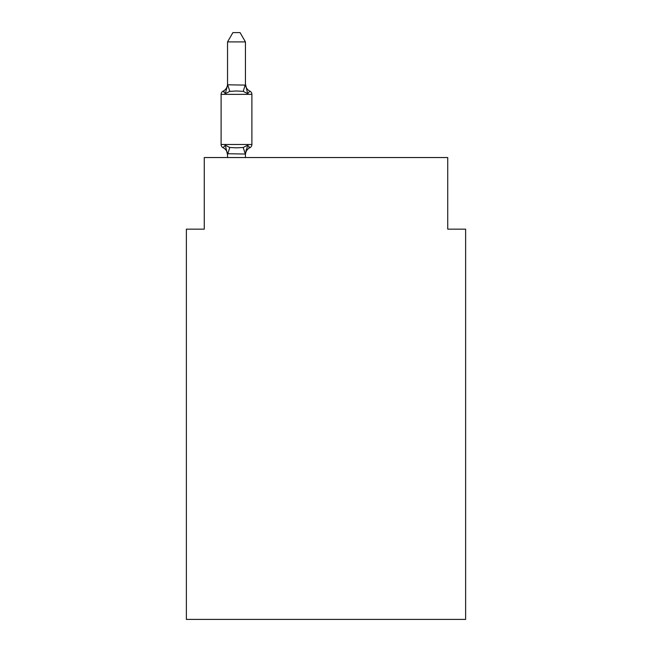 <?xml version="1.0" encoding="UTF-8"?>
<svg xmlns="http://www.w3.org/2000/svg" width="652" height="652" viewBox="0 0 652 652"><rect width="100%" height="100%" fill="white"/><g stroke="black" fill="none" stroke-linecap="round" stroke-linejoin="round"><path stroke-width="0.98" d="M465.626 619.4L465.626 229.154L447.728 229.154L447.728 157.548L204.272 157.548L204.272 229.154L186.374 229.154L186.374 619.4L465.626 619.4M245.445 41.907L227.54 41.907L232.919 32.6L240.066 32.6L245.445 41.907L245.445 84.059A7.873 7.873 0 0 0 249.879 91.141L247.678 93.66L249.879 91.141A3.578 3.578 0 0 1 251.892 94.361L251.892 144.483A3.578 3.578 0 0 1 249.879 147.702L247.678 145.184L249.879 147.702L247.678 145.184L249.879 147.702L247.678 145.184L249.879 147.702L247.678 145.184L249.879 147.702L247.678 145.184L249.879 147.702L247.678 145.184L249.879 147.702L247.678 145.184L249.879 147.702L247.678 145.184L249.879 147.702L247.678 145.184L249.879 147.702L247.678 145.184L249.879 147.702L247.678 145.184L249.879 147.702L247.678 145.184L249.879 147.702L247.678 145.184L249.879 147.702L247.678 145.184L249.879 147.702L247.678 145.184L249.879 147.702L247.678 145.184L249.879 147.702L247.678 145.184L249.879 147.702L247.678 145.184L249.879 147.702L247.678 145.184L249.879 147.702L247.678 145.184L249.879 147.702L247.678 145.184L249.879 147.702L247.678 145.184L249.879 147.702L247.678 145.184L249.879 147.702L247.678 145.184L249.879 147.702L247.678 145.184L249.879 147.702L247.678 145.184L249.879 147.702L247.678 145.184L249.879 147.702L247.678 145.184L245.445 154.051L227.54 153.725L227.54 154.785A7.873 7.873 0 0 0 223.114 147.702A3.578 3.578 0 0 1 221.101 144.483A3.578 3.578 0 0 0 223.114 147.702A3.578 3.578 0 0 1 221.101 144.483A3.578 3.578 0 0 0 223.114 147.702A3.578 3.578 0 0 1 221.101 144.483A3.578 3.578 0 0 0 223.114 147.702A3.578 3.578 0 0 1 221.101 144.483A3.578 3.578 0 0 0 223.114 147.702A3.578 3.578 0 0 1 221.101 144.483A3.578 3.578 0 0 0 223.114 147.702A3.578 3.578 0 0 1 221.101 144.483A3.578 3.578 0 0 0 223.114 147.702A3.578 3.578 0 0 1 221.101 144.483A3.578 3.578 0 0 0 223.114 147.702A3.578 3.578 0 0 1 221.101 144.483A3.578 3.578 0 0 0 223.114 147.702A3.578 3.578 0 0 1 221.101 144.483A3.578 3.578 0 0 0 223.114 147.702A3.578 3.578 0 0 1 221.101 144.483A3.578 3.578 0 0 0 223.114 147.702A3.578 3.578 0 0 1 221.101 144.483A3.578 3.578 0 0 0 223.114 147.702A3.578 3.578 0 0 1 221.101 144.483A3.578 3.578 0 0 0 223.114 147.702A3.578 3.578 0 0 1 221.101 144.483A3.578 3.578 0 0 0 223.114 147.702A3.578 3.578 0 0 1 221.101 144.483A3.578 3.578 0 0 0 223.114 147.702A3.578 3.578 0 0 1 221.101 144.483A3.578 3.578 0 0 0 223.114 147.702A3.578 3.578 0 0 1 221.101 144.483A3.578 3.578 0 0 0 223.114 147.702A3.578 3.578 0 0 1 221.101 144.483A3.578 3.578 0 0 0 223.114 147.702A3.578 3.578 0 0 1 221.101 144.483A3.578 3.578 0 0 0 223.114 147.702A3.578 3.578 0 0 1 221.101 144.483A3.578 3.578 0 0 0 223.114 147.702A3.578 3.578 0 0 1 221.101 144.483A3.578 3.578 0 0 0 223.114 147.702A3.578 3.578 0 0 1 221.101 144.483A3.578 3.578 0 0 0 223.114 147.702L225.307 145.184L223.114 147.702A3.578 3.578 0 0 1 221.101 144.483A3.578 3.578 0 0 0 223.114 147.702A3.578 3.578 0 0 1 221.101 144.483A3.578 3.578 0 0 0 223.114 147.702A3.578 3.578 0 0 1 221.101 144.483A3.578 3.578 0 0 0 223.114 147.702A3.578 3.578 0 0 1 221.101 144.483A3.578 3.578 0 0 0 223.114 147.702A3.578 3.578 0 0 1 221.101 144.483A3.578 3.578 0 0 0 223.114 147.702A3.578 3.578 0 0 1 221.101 144.483A3.578 3.578 0 0 0 223.114 147.702A3.578 3.578 0 0 1 221.101 144.483A3.578 3.578 0 0 0 223.114 147.702A3.578 3.578 0 0 1 221.101 144.483A3.578 3.578 0 0 0 223.114 147.702A3.578 3.578 0 0 1 221.101 144.483A3.578 3.578 0 0 0 223.114 147.702A3.578 3.578 0 0 1 221.101 144.483A3.578 3.578 0 0 0 223.114 147.702A3.578 3.578 0 0 1 221.101 144.483A3.578 3.578 0 0 0 223.114 147.702A3.578 3.578 0 0 1 221.101 144.483A3.578 3.578 0 0 0 223.114 147.702A3.578 3.578 0 0 1 221.101 144.483A3.578 3.578 0 0 0 223.114 147.702A3.578 3.578 0 0 1 221.101 144.483A3.578 3.578 0 0 0 223.114 147.702A3.578 3.578 0 0 1 221.101 144.483A3.578 3.578 0 0 0 223.114 147.702A3.578 3.578 0 0 1 221.101 144.483A3.578 3.578 0 0 0 223.114 147.702A3.578 3.578 0 0 1 221.101 144.483A3.578 3.578 0 0 0 223.114 147.702A3.578 3.578 0 0 1 221.101 144.483A3.578 3.578 0 0 0 223.114 147.702A3.578 3.578 0 0 1 221.101 144.483A3.578 3.578 0 0 0 223.114 147.702A3.578 3.578 0 0 1 221.101 144.483A3.578 3.578 0 0 0 223.114 147.702A3.578 3.578 0 0 1 221.101 144.483A3.578 3.578 0 0 0 223.114 147.702A3.578 3.578 0 0 1 221.101 144.483A3.578 3.578 0 0 0 223.114 147.702A3.578 3.578 0 0 1 221.101 144.483A3.578 3.578 0 0 0 223.114 147.702A3.578 3.578 0 0 1 221.101 144.483A3.578 3.578 0 0 0 223.114 147.702A3.578 3.578 0 0 1 221.101 144.483A3.578 3.578 0 0 0 223.114 147.702A3.578 3.578 0 0 1 221.101 144.483A3.578 3.578 0 0 0 223.114 147.702A3.578 3.578 0 0 1 221.101 144.483A3.578 3.578 0 0 0 223.114 147.702A3.578 3.578 0 0 1 221.101 144.483A3.578 3.578 0 0 0 223.114 147.702A3.578 3.578 0 0 1 221.101 144.483A3.578 3.578 0 0 0 223.114 147.702A3.578 3.578 0 0 1 221.101 144.483A3.578 3.578 0 0 0 223.114 147.702A3.578 3.578 0 0 1 221.101 144.483A3.578 3.578 0 0 0 223.114 147.702A3.578 3.578 0 0 1 221.101 144.483A3.578 3.578 0 0 0 223.114 147.702L225.307 145.184L223.114 147.702A3.578 3.578 0 0 1 221.101 144.483A3.578 3.578 0 0 0 223.114 147.702L225.307 145.184L223.114 147.702A3.578 3.578 0 0 1 221.101 144.483A3.578 3.578 0 0 0 223.114 147.702L225.307 145.184L223.114 147.702A3.578 3.578 0 0 1 221.101 144.483A3.578 3.578 0 0 0 223.114 147.702L225.307 145.184L223.114 147.702L225.307 145.184L223.114 147.702L225.307 145.184L223.114 147.702L225.307 145.184L223.114 147.702L225.307 145.184L223.114 147.702L225.307 145.184L223.114 147.702L225.307 145.184L223.114 147.702L225.307 145.184L223.114 147.702L225.307 145.184L223.114 147.702L225.307 145.184L223.114 147.702L225.307 145.184L223.114 147.702L225.307 145.184L223.114 147.702L225.307 145.184L223.114 147.702L225.307 145.184L223.114 147.702L225.307 145.184L223.114 147.702L225.307 145.184L223.114 147.702L225.307 145.184L223.114 147.702L225.307 145.184L223.114 147.702L225.307 145.184L223.114 147.702L225.307 145.184L223.114 147.702L225.307 145.184L223.114 147.702L225.307 145.184L223.114 147.702L225.307 145.184L223.114 147.702L225.307 145.184L223.114 147.702L225.307 145.184L223.114 147.702L225.307 145.184L223.114 147.702L225.307 145.184L229.781 147.482L236.497 147.841L243.212 147.482L247.678 145.184L249.879 147.702A3.578 3.578 0 0 0 251.892 144.483A3.578 3.578 0 0 1 249.879 147.702L248.852 147.213L249.879 147.702A3.578 3.578 0 0 0 251.892 144.483A3.578 3.578 0 0 1 249.879 147.702A3.578 3.578 0 0 0 251.892 144.483A3.578 3.578 0 0 1 249.879 147.702L248.852 147.213L249.879 147.702A3.578 3.578 0 0 0 251.892 144.483A3.578 3.578 0 0 1 249.879 147.702A3.578 3.578 0 0 0 251.892 144.483A3.578 3.578 0 0 1 249.879 147.702L248.852 147.213L249.879 147.702A3.578 3.578 0 0 0 251.892 144.483A3.578 3.578 0 0 1 249.879 147.702A3.578 3.578 0 0 0 251.892 144.483A3.578 3.578 0 0 1 249.879 147.702L248.852 147.213L249.879 147.702A3.578 3.578 0 0 0 251.892 144.483A3.578 3.578 0 0 1 249.879 147.702A3.578 3.578 0 0 0 251.892 144.483A3.578 3.578 0 0 1 249.879 147.702L248.852 147.213L249.879 147.702A3.578 3.578 0 0 0 251.892 144.483A3.578 3.578 0 0 1 249.879 147.702A3.578 3.578 0 0 0 251.892 144.483A3.578 3.578 0 0 1 249.879 147.702L248.852 147.213L249.879 147.702A3.578 3.578 0 0 0 251.892 144.483A3.578 3.578 0 0 1 249.879 147.702A3.578 3.578 0 0 0 251.892 144.483A3.578 3.578 0 0 1 249.879 147.702L248.852 147.213L249.879 147.702A3.578 3.578 0 0 0 251.892 144.483A3.578 3.578 0 0 1 249.879 147.702A3.578 3.578 0 0 0 251.892 144.483A3.578 3.578 0 0 1 249.879 147.702L248.852 147.213L249.879 147.702A3.578 3.578 0 0 0 251.892 144.483A3.578 3.578 0 0 1 249.879 147.702A3.578 3.578 0 0 0 251.892 144.483A3.578 3.578 0 0 1 249.879 147.702L248.852 147.213L249.879 147.702A3.578 3.578 0 0 0 251.892 144.483A3.578 3.578 0 0 1 249.879 147.702A3.578 3.578 0 0 0 251.892 144.483A3.578 3.578 0 0 1 249.879 147.702L248.852 147.213L249.879 147.702A3.578 3.578 0 0 0 251.892 144.483A3.578 3.578 0 0 1 249.879 147.702A3.578 3.578 0 0 0 251.892 144.483A3.578 3.578 0 0 1 249.879 147.702L248.852 147.213L249.879 147.702A3.578 3.578 0 0 0 251.892 144.483A3.578 3.578 0 0 1 249.879 147.702A3.578 3.578 0 0 0 251.892 144.483A3.578 3.578 0 0 1 249.879 147.702L248.852 147.213L249.879 147.702A3.578 3.578 0 0 0 251.892 144.483A3.578 3.578 0 0 1 249.879 147.702A3.578 3.578 0 0 0 251.892 144.483A3.578 3.578 0 0 1 249.879 147.702L248.852 147.213L249.879 147.702A3.578 3.578 0 0 0 251.892 144.483A3.578 3.578 0 0 1 249.879 147.702A3.578 3.578 0 0 0 251.892 144.483A3.578 3.578 0 0 1 249.879 147.702L248.852 147.213L249.879 147.702A3.578 3.578 0 0 0 251.892 144.483A3.578 3.578 0 0 1 249.879 147.702A3.578 3.578 0 0 0 251.892 144.483A3.578 3.578 0 0 1 249.879 147.702L248.852 147.213L249.879 147.702A3.578 3.578 0 0 0 251.892 144.483A3.578 3.578 0 0 1 249.879 147.702A3.578 3.578 0 0 0 251.892 144.483A3.578 3.578 0 0 1 249.879 147.702L248.852 147.213L249.879 147.702A3.578 3.578 0 0 0 251.892 144.483A3.578 3.578 0 0 1 249.879 147.702A3.578 3.578 0 0 0 251.892 144.483A3.578 3.578 0 0 1 249.879 147.702L248.852 147.213L249.879 147.702A3.578 3.578 0 0 0 251.892 144.483A3.578 3.578 0 0 1 249.879 147.702A3.578 3.578 0 0 0 251.892 144.483A3.578 3.578 0 0 1 249.879 147.702L248.852 147.213L249.879 147.702A3.578 3.578 0 0 0 251.892 144.483A3.578 3.578 0 0 1 249.879 147.702A3.578 3.578 0 0 0 251.892 144.483A3.578 3.578 0 0 1 249.879 147.702L248.852 147.213L249.879 147.702A3.578 3.578 0 0 0 251.892 144.483A3.578 3.578 0 0 1 249.879 147.702A3.578 3.578 0 0 0 251.892 144.483A3.578 3.578 0 0 1 249.879 147.702L248.852 147.213L249.879 147.702A3.578 3.578 0 0 0 251.892 144.483A3.578 3.578 0 0 1 249.879 147.702A3.578 3.578 0 0 0 251.892 144.483A3.578 3.578 0 0 1 249.879 147.702L248.852 147.213L249.879 147.702A3.578 3.578 0 0 0 251.892 144.483A3.578 3.578 0 0 1 249.879 147.702A3.578 3.578 0 0 0 251.892 144.483A3.578 3.578 0 0 1 249.879 147.702L248.852 147.213L249.879 147.702A3.578 3.578 0 0 0 251.892 144.483A3.578 3.578 0 0 1 249.879 147.702A3.578 3.578 0 0 0 251.892 144.483A3.578 3.578 0 0 1 249.879 147.702L248.852 147.213L249.879 147.702A3.578 3.578 0 0 0 251.892 144.483A3.578 3.578 0 0 1 249.879 147.702A3.578 3.578 0 0 0 251.892 144.483A3.578 3.578 0 0 1 249.879 147.702L248.852 147.213L249.879 147.702A3.578 3.578 0 0 0 251.892 144.483A3.578 3.578 0 0 1 249.879 147.702A3.578 3.578 0 0 0 251.892 144.483A3.578 3.578 0 0 1 249.879 147.702L248.852 147.213L249.879 147.702A3.578 3.578 0 0 0 251.892 144.483A3.578 3.578 0 0 1 249.879 147.702A3.578 3.578 0 0 0 251.892 144.483A3.578 3.578 0 0 1 249.879 147.702L248.852 147.213L249.879 147.702A3.578 3.578 0 0 0 251.892 144.483A3.578 3.578 0 0 1 249.879 147.702A3.578 3.578 0 0 0 251.892 144.483A3.578 3.578 0 0 1 249.879 147.702L248.852 147.213L249.879 147.702A3.578 3.578 0 0 0 251.892 144.483A3.578 3.578 0 0 1 249.879 147.702A3.578 3.578 0 0 0 251.892 144.483A3.578 3.578 0 0 1 249.879 147.702L248.852 147.213M227.54 41.907L227.54 84.793L245.445 85.11L245.445 84.059L247.678 93.66L243.212 91.353L236.497 90.995L229.781 91.353L225.307 93.66L223.114 91.141A3.578 3.578 0 0 0 221.101 94.361A3.578 3.578 0 0 1 223.114 91.141L224.133 91.63L223.114 91.141A3.578 3.578 0 0 0 221.101 94.361A3.578 3.578 0 0 1 223.114 91.141A3.578 3.578 0 0 0 221.101 94.361A3.578 3.578 0 0 1 223.114 91.141L224.133 91.63L223.114 91.141A3.578 3.578 0 0 0 221.101 94.361A3.578 3.578 0 0 1 223.114 91.141A3.578 3.578 0 0 0 221.101 94.361A3.578 3.578 0 0 1 223.114 91.141L224.133 91.63L223.114 91.141A3.578 3.578 0 0 0 221.101 94.361A3.578 3.578 0 0 1 223.114 91.141A3.578 3.578 0 0 0 221.101 94.361A3.578 3.578 0 0 1 223.114 91.141L224.133 91.63L223.114 91.141A3.578 3.578 0 0 0 221.101 94.361A3.578 3.578 0 0 1 223.114 91.141A3.578 3.578 0 0 0 221.101 94.361A3.578 3.578 0 0 1 223.114 91.141L224.133 91.63L223.114 91.141A3.578 3.578 0 0 0 221.101 94.361A3.578 3.578 0 0 1 223.114 91.141A3.578 3.578 0 0 0 221.101 94.361A3.578 3.578 0 0 1 223.114 91.141L224.133 91.63L223.114 91.141A3.578 3.578 0 0 0 221.101 94.361A3.578 3.578 0 0 1 223.114 91.141A3.578 3.578 0 0 0 221.101 94.361A3.578 3.578 0 0 1 223.114 91.141L224.133 91.63L223.114 91.141A3.578 3.578 0 0 0 221.101 94.361A3.578 3.578 0 0 1 223.114 91.141A3.578 3.578 0 0 0 221.101 94.361A3.578 3.578 0 0 1 223.114 91.141L224.133 91.63L223.114 91.141A3.578 3.578 0 0 0 221.101 94.361A3.578 3.578 0 0 1 223.114 91.141A3.578 3.578 0 0 0 221.101 94.361A3.578 3.578 0 0 1 223.114 91.141L224.133 91.63L223.114 91.141A3.578 3.578 0 0 0 221.101 94.361A3.578 3.578 0 0 1 223.114 91.141A3.578 3.578 0 0 0 221.101 94.361A3.578 3.578 0 0 1 223.114 91.141L224.133 91.63L223.114 91.141A3.578 3.578 0 0 0 221.101 94.361A3.578 3.578 0 0 1 223.114 91.141A3.578 3.578 0 0 0 221.101 94.361A3.578 3.578 0 0 1 223.114 91.141L224.133 91.63L223.114 91.141A3.578 3.578 0 0 0 221.101 94.361A3.578 3.578 0 0 1 223.114 91.141A3.578 3.578 0 0 0 221.101 94.361A3.578 3.578 0 0 1 223.114 91.141L224.133 91.63L223.114 91.141A3.578 3.578 0 0 0 221.101 94.361A3.578 3.578 0 0 1 223.114 91.141A3.578 3.578 0 0 0 221.101 94.361A3.578 3.578 0 0 1 223.114 91.141L224.133 91.63L223.114 91.141A3.578 3.578 0 0 0 221.101 94.361A3.578 3.578 0 0 1 223.114 91.141A3.578 3.578 0 0 0 221.101 94.361A3.578 3.578 0 0 1 223.114 91.141L224.133 91.63L223.114 91.141A3.578 3.578 0 0 0 221.101 94.361A3.578 3.578 0 0 1 223.114 91.141A3.578 3.578 0 0 0 221.101 94.361A3.578 3.578 0 0 1 223.114 91.141L224.133 91.63L223.114 91.141A3.578 3.578 0 0 0 221.101 94.361A3.578 3.578 0 0 1 223.114 91.141A3.578 3.578 0 0 0 221.101 94.361A3.578 3.578 0 0 1 223.114 91.141L224.133 91.63L223.114 91.141A3.578 3.578 0 0 0 221.101 94.361A3.578 3.578 0 0 1 223.114 91.141A3.578 3.578 0 0 0 221.101 94.361A3.578 3.578 0 0 1 223.114 91.141L224.133 91.63L223.114 91.141A3.578 3.578 0 0 0 221.101 94.361A3.578 3.578 0 0 1 223.114 91.141A3.578 3.578 0 0 0 221.101 94.361A3.578 3.578 0 0 1 223.114 91.141L224.133 91.63L223.114 91.141A3.578 3.578 0 0 0 221.101 94.361A3.578 3.578 0 0 1 223.114 91.141A3.578 3.578 0 0 0 221.101 94.361A3.578 3.578 0 0 1 223.114 91.141L224.133 91.63L223.114 91.141A3.578 3.578 0 0 0 221.101 94.361A3.578 3.578 0 0 1 223.114 91.141A3.578 3.578 0 0 0 221.101 94.361A3.578 3.578 0 0 1 223.114 91.141L224.133 91.63L223.114 91.141A3.578 3.578 0 0 0 221.101 94.361A3.578 3.578 0 0 1 223.114 91.141A3.578 3.578 0 0 0 221.101 94.361A3.578 3.578 0 0 1 223.114 91.141L224.133 91.63L223.114 91.141A3.578 3.578 0 0 0 221.101 94.361A3.578 3.578 0 0 1 223.114 91.141A3.578 3.578 0 0 0 221.101 94.361A3.578 3.578 0 0 1 223.114 91.141L224.133 91.63L223.114 91.141A3.578 3.578 0 0 0 221.101 94.361A3.578 3.578 0 0 1 223.114 91.141A3.578 3.578 0 0 0 221.101 94.361A3.578 3.578 0 0 1 223.114 91.141L224.133 91.63L223.114 91.141A3.578 3.578 0 0 0 221.101 94.361A3.578 3.578 0 0 1 223.114 91.141A3.578 3.578 0 0 0 221.101 94.361A3.578 3.578 0 0 1 223.114 91.141L224.133 91.63L223.114 91.141A3.578 3.578 0 0 0 221.101 94.361A3.578 3.578 0 0 1 223.114 91.141A3.578 3.578 0 0 0 221.101 94.361A3.578 3.578 0 0 1 223.114 91.141L224.133 91.63L223.114 91.141A3.578 3.578 0 0 0 221.101 94.361A3.578 3.578 0 0 1 223.114 91.141A3.578 3.578 0 0 0 221.101 94.361A3.578 3.578 0 0 1 223.114 91.141L224.133 91.63L223.114 91.141A3.578 3.578 0 0 0 221.101 94.361A3.578 3.578 0 0 1 223.114 91.141A3.578 3.578 0 0 0 221.101 94.361A3.578 3.578 0 0 1 223.114 91.141L224.133 91.63L223.114 91.141A3.578 3.578 0 0 0 221.101 94.361A3.578 3.578 0 0 1 223.114 91.141A3.578 3.578 0 0 0 221.101 94.361A3.578 3.578 0 0 1 223.114 91.141L224.133 91.63M245.445 153.725L246.285 149.512L245.445 153.725M223.114 91.141L225.307 93.66L223.114 91.141A3.578 3.578 0 0 0 221.101 94.361A3.578 3.578 0 0 1 223.114 91.141L225.307 93.66L223.114 91.141A7.873 7.873 0 0 0 227.54 84.059L227.54 84.793M245.445 84.059L245.445 85.11M251.892 94.361L221.101 94.361L221.101 144.483L251.892 144.483A3.578 3.578 0 0 1 249.879 147.702A7.873 7.873 0 0 0 245.445 154.785M245.445 157.548L245.445 154.051M227.54 157.548L227.54 154.051M225.307 145.184L227.54 154.785M247.678 145.184L249.879 147.702M225.307 93.66L227.54 85.11M229.781 147.482L227.687 154.092M243.212 147.482L245.299 154.092M227.687 84.744L229.781 91.353M245.299 84.744L243.212 91.353"/></g></svg>
